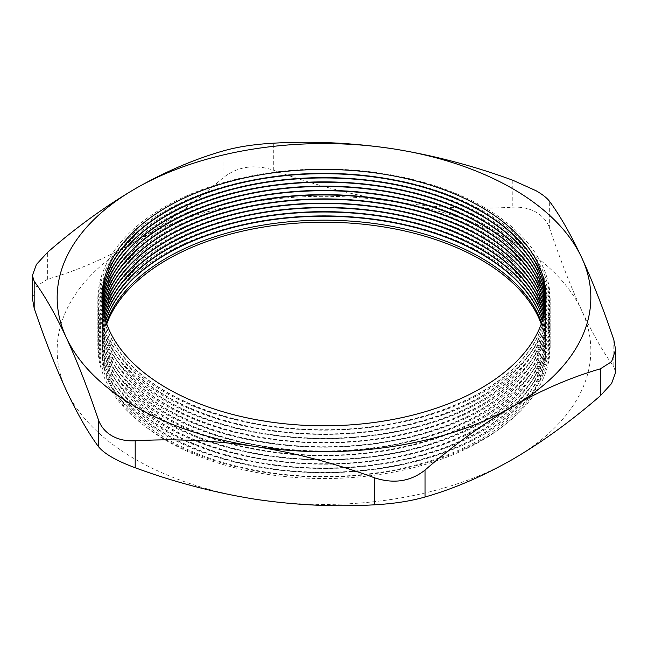 <?xml version="1.0" encoding="UTF-8"?>
<svg xmlns="http://www.w3.org/2000/svg" width="648" height="648" viewBox="0 0 648 648"><rect width="100%" height="100%" fill="white"/><g stroke="black" fill="none" stroke-linecap="round" stroke-linejoin="round"><path stroke-width="0.49" stroke-dasharray="3.24 2.43" d="M483.935 254.056A226.184 130.588 0 0 0 164.066 254.056A226.184 130.588 0 0 0 164.066 438.728A226.184 130.588 0 0 0 483.935 438.728A226.184 130.588 0 0 0 483.935 254.056M106.377 322.988A222.013 128.174 0 0 0 101.987 348.357A222.013 128.174 0 0 0 167.014 438.996A222.013 128.174 0 0 0 408.961 466.779A222.013 128.174 0 0 0 546.013 348.357A222.013 128.174 0 0 0 541.623 322.988M105.721 321.019A222.013 128.174 0 0 0 101.987 344.428A222.013 128.174 0 0 0 167.014 435.059A222.013 128.174 0 0 0 408.961 462.85A222.013 128.174 0 0 0 546.013 344.428A222.013 128.174 0 0 0 542.279 321.019M483.935 249.796A226.184 130.588 0 0 0 164.066 249.796A226.184 130.588 0 0 0 164.066 434.476A226.184 130.588 0 0 0 483.935 434.476A226.184 130.588 0 0 0 483.935 249.796M105.665 320.857A222.013 128.174 0 0 0 101.987 344.104A222.013 128.174 0 0 0 167.014 434.735A222.013 128.174 0 0 0 408.961 462.526A222.013 128.174 0 0 0 546.013 344.104A222.013 128.174 0 0 0 542.336 320.857M105.065 318.897A222.013 128.174 0 0 0 101.987 340.168A222.013 128.174 0 0 0 167.014 430.807A222.013 128.174 0 0 0 408.961 458.59A222.013 128.174 0 0 0 546.013 340.168A222.013 128.174 0 0 0 542.935 318.897M483.935 245.543A226.184 130.588 0 0 0 164.066 245.543A226.184 130.588 0 0 0 164.066 430.215A226.184 130.588 0 0 0 483.935 430.215A226.184 130.588 0 0 0 483.935 245.543M105.025 318.735A222.013 128.174 0 0 0 101.987 339.844A222.013 128.174 0 0 0 167.014 430.483A222.013 128.174 0 0 0 408.961 458.266A222.013 128.174 0 0 0 546.013 339.844A222.013 128.174 0 0 0 542.975 318.735M104.482 316.767A222.013 128.174 0 0 0 101.987 335.915A222.013 128.174 0 0 0 167.014 426.554A222.013 128.174 0 0 0 408.961 454.337A222.013 128.174 0 0 0 546.013 335.915A222.013 128.174 0 0 0 543.518 316.767M483.935 241.291A226.184 130.588 0 0 0 164.066 241.291A226.184 130.588 0 0 0 164.066 425.963A226.184 130.588 0 0 0 483.935 425.963A226.184 130.588 0 0 0 483.935 241.291M104.433 316.605A222.013 128.174 0 0 0 101.987 335.591A222.013 128.174 0 0 0 167.014 426.23A222.013 128.174 0 0 0 408.961 454.013A222.013 128.174 0 0 0 546.013 335.591A222.013 128.174 0 0 0 543.567 316.605M103.955 314.636A222.013 128.174 0 0 0 101.987 331.663A222.013 128.174 0 0 0 167.014 422.294A222.013 128.174 0 0 0 408.961 450.085A222.013 128.174 0 0 0 546.013 331.663A222.013 128.174 0 0 0 544.045 314.636M483.935 237.03A226.184 130.588 0 0 0 164.066 237.03A226.184 130.588 0 0 0 164.066 421.71A226.184 130.588 0 0 0 483.935 421.71A226.184 130.588 0 0 0 483.935 237.03M103.915 314.474A222.013 128.174 0 0 0 101.987 331.339A222.013 128.174 0 0 0 167.014 421.97A222.013 128.174 0 0 0 408.961 449.761A222.013 128.174 0 0 0 546.013 331.339A222.013 128.174 0 0 0 544.085 314.474M103.494 312.514A222.013 128.174 0 0 0 101.987 327.402A222.013 128.174 0 0 0 167.014 418.041A222.013 128.174 0 0 0 408.961 445.824A222.013 128.174 0 0 0 546.013 327.402A222.013 128.174 0 0 0 544.506 312.514M483.935 232.778A226.184 130.588 0 0 0 164.066 232.778A226.184 130.588 0 0 0 164.066 417.45A226.184 130.588 0 0 0 483.935 417.45A226.184 130.588 0 0 0 483.935 232.778M103.461 312.352A222.013 128.174 0 0 0 101.987 327.078A222.013 128.174 0 0 0 167.014 417.717A222.013 128.174 0 0 0 408.961 445.5A222.013 128.174 0 0 0 546.013 327.078A222.013 128.174 0 0 0 544.539 312.352M103.089 310.384A222.013 128.174 0 0 0 101.987 323.149A222.013 128.174 0 0 0 167.014 413.789A222.013 128.174 0 0 0 408.961 441.572A222.013 128.174 0 0 0 546.013 323.149A222.013 128.174 0 0 0 544.911 310.384M483.935 228.525A226.184 130.588 0 0 0 164.066 228.525A226.184 130.588 0 0 0 164.066 413.197A226.184 130.588 0 0 0 483.935 413.197A226.184 130.588 0 0 0 483.935 228.525M103.064 310.222A222.013 128.174 0 0 0 101.987 322.826A222.013 128.174 0 0 0 167.014 413.465A222.013 128.174 0 0 0 408.961 441.248A222.013 128.174 0 0 0 546.013 322.826A222.013 128.174 0 0 0 544.936 310.222M102.757 308.254A222.013 128.174 0 0 0 101.987 318.897A222.013 128.174 0 0 0 167.014 409.528A222.013 128.174 0 0 0 408.961 437.319A222.013 128.174 0 0 0 546.013 318.897A222.013 128.174 0 0 0 545.243 308.254M483.935 224.265A226.184 130.588 0 0 0 164.066 224.265A226.184 130.588 0 0 0 164.066 408.945A226.184 130.588 0 0 0 483.935 408.945A226.184 130.588 0 0 0 483.935 224.265M102.732 308.092A222.013 128.174 0 0 0 101.987 318.573A222.013 128.174 0 0 0 167.014 409.204A222.013 128.174 0 0 0 408.961 436.995A222.013 128.174 0 0 0 546.013 318.573A222.013 128.174 0 0 0 545.268 308.092M102.481 306.131A222.013 128.174 0 0 0 101.987 314.636A222.013 128.174 0 0 0 167.014 405.275A222.013 128.174 0 0 0 408.961 433.058A222.013 128.174 0 0 0 546.013 314.636A222.013 128.174 0 0 0 545.519 306.131M483.935 220.012A226.184 130.588 0 0 0 164.066 220.012A226.184 130.588 0 0 0 164.066 404.684A226.184 130.588 0 0 0 483.935 404.684A226.184 130.588 0 0 0 483.935 220.012M102.457 305.969A222.013 128.174 0 0 0 101.987 314.312A222.013 128.174 0 0 0 167.014 404.951A222.013 128.174 0 0 0 408.961 432.734A222.013 128.174 0 0 0 546.013 314.312A222.013 128.174 0 0 0 545.543 305.969M102.263 304.001A222.013 128.174 0 0 0 101.987 310.384A222.013 128.174 0 0 0 167.014 401.023A222.013 128.174 0 0 0 408.961 428.806A222.013 128.174 0 0 0 546.013 310.384A222.013 128.174 0 0 0 545.738 304.001M483.935 215.76A226.184 130.588 0 0 0 164.066 215.76A226.184 130.588 0 0 0 164.066 400.432A226.184 130.588 0 0 0 483.935 400.432A226.184 130.588 0 0 0 483.935 215.76M102.246 303.839A222.013 128.174 0 0 0 101.987 310.06A222.013 128.174 0 0 0 167.014 400.699A222.013 128.174 0 0 0 408.961 428.482A222.013 128.174 0 0 0 546.013 310.06A222.013 128.174 0 0 0 545.754 303.839M102.109 301.871A222.013 128.174 0 0 0 101.987 306.131A222.013 128.174 0 0 0 167.014 396.762A222.013 128.174 0 0 0 408.961 424.553A222.013 128.174 0 0 0 546.013 306.131A222.013 128.174 0 0 0 545.891 301.871M483.935 211.499A226.184 130.588 0 0 0 164.066 211.499A226.184 130.588 0 0 0 164.066 396.179A226.184 130.588 0 0 0 483.935 396.179A226.184 130.588 0 0 0 483.935 211.499M102.101 301.709A222.013 128.174 0 0 0 101.987 305.807A222.013 128.174 0 0 0 167.014 396.438A222.013 128.174 0 0 0 408.961 424.229A222.013 128.174 0 0 0 546.013 305.807A222.013 128.174 0 0 0 545.9 301.709M102.02 299.749A222.013 128.174 0 0 0 101.987 301.871A222.013 128.174 0 0 0 167.014 392.51A222.013 128.174 0 0 0 408.961 420.293A222.013 128.174 0 0 0 546.013 301.871A222.013 128.174 0 0 0 545.981 299.749M483.935 207.247A226.184 130.588 0 0 0 164.066 207.247A226.184 130.588 0 0 0 164.066 391.919A226.184 130.588 0 0 0 483.935 391.919A226.184 130.588 0 0 0 483.935 207.247M102.011 299.587A222.013 128.174 0 0 0 101.987 301.547A222.013 128.174 0 0 0 167.014 392.186A222.013 128.174 0 0 0 408.961 419.969A222.013 128.174 0 0 0 546.013 301.547A222.013 128.174 0 0 0 545.989 299.587M32.4 298.372L36.41 286.286L47.66 279.15C76.253 270.986 105.47 258.414 135.319 241.453C164.843 224.2 194.06 203.027 222.977 177.933C237.322 166.536 254.105 163.936 273.318 170.141C312.547 184.575 352.455 195.056 393.061 201.577C433.739 207.619 473.648 209.49 512.803 207.19C521.672 206.761 529.457 208.445 536.163 212.236C542.765 216.116 547.26 221.527 549.658 228.469C560.164 259.475 570.856 286.829 581.742 310.514C592.637 333.744 603.337 352.488 613.826 366.736L615.6 372.47M512.681 241.453A266.83 154.054 180 0 1 581.742 310.514A266.83 154.054 180 0 1 512.681 459.319A266.83 154.054 180 0 1 254.939 499.187A266.83 154.054 180 0 1 66.258 390.258A266.83 154.054 180 0 1 135.319 241.453A266.83 154.054 180 0 1 393.061 201.577A266.83 154.054 180 0 1 512.681 241.453M106.742 324A222.013 128.174 0 0 0 101.987 350.382A222.013 128.174 0 0 0 167.014 441.021A222.013 128.174 0 0 0 408.961 468.804A222.013 128.174 0 0 0 546.013 350.382A222.013 128.174 0 0 0 541.258 324M512.803 180.249L512.803 207.19M549.658 228.469L549.658 201.528M613.826 339.795L613.826 366.736M273.318 170.141L273.318 143.2M47.66 279.15L47.66 252.21M222.977 150.992L222.977 177.933M101.987 348.357L101.987 350.382M546.013 348.357L546.013 350.382"/><path stroke-width="0.97" d="M541.623 322.988A222.013 128.174 0 0 0 480.986 257.726A222.013 128.174 0 0 0 259.864 225.642A222.013 128.174 0 0 0 106.377 322.988M542.279 321.019A222.013 128.174 0 0 0 480.986 253.789A222.013 128.174 0 0 0 258.204 222.005A222.013 128.174 0 0 0 105.721 321.019M542.336 320.857A222.013 128.174 0 0 0 480.986 253.465A222.013 128.174 0 0 0 258.066 221.705A222.013 128.174 0 0 0 105.665 320.857M542.935 318.897A222.013 128.174 0 0 0 480.986 249.537A222.013 128.174 0 0 0 256.414 218.076A222.013 128.174 0 0 0 105.065 318.897M542.975 318.735A222.013 128.174 0 0 0 480.986 249.213A222.013 128.174 0 0 0 256.284 217.777A222.013 128.174 0 0 0 105.025 318.735M543.518 316.767A222.013 128.174 0 0 0 480.986 245.284A222.013 128.174 0 0 0 254.64 214.156A222.013 128.174 0 0 0 104.482 316.767M543.567 316.605A222.013 128.174 0 0 0 480.986 244.96A222.013 128.174 0 0 0 254.51 213.856A222.013 128.174 0 0 0 104.433 316.605M544.045 314.636A222.013 128.174 0 0 0 480.986 241.024A222.013 128.174 0 0 0 252.874 210.236A222.013 128.174 0 0 0 103.955 314.636M544.085 314.474A222.013 128.174 0 0 0 480.986 240.7A222.013 128.174 0 0 0 252.744 209.944A222.013 128.174 0 0 0 103.915 314.474M544.506 312.514A222.013 128.174 0 0 0 480.986 236.771A222.013 128.174 0 0 0 251.116 206.331A222.013 128.174 0 0 0 103.494 312.514M544.539 312.352A222.013 128.174 0 0 0 480.986 236.447A222.013 128.174 0 0 0 250.987 206.032A222.013 128.174 0 0 0 103.461 312.352M544.911 310.384A222.013 128.174 0 0 0 480.986 232.519A222.013 128.174 0 0 0 249.375 202.435A222.013 128.174 0 0 0 103.089 310.384M544.936 310.222A222.013 128.174 0 0 0 480.986 232.195A222.013 128.174 0 0 0 249.237 202.136A222.013 128.174 0 0 0 103.064 310.222M545.243 308.254A222.013 128.174 0 0 0 480.986 228.258A222.013 128.174 0 0 0 247.633 198.539A222.013 128.174 0 0 0 102.757 308.254M545.268 308.092A222.013 128.174 0 0 0 480.986 227.934A222.013 128.174 0 0 0 247.504 198.239A222.013 128.174 0 0 0 102.732 308.092M545.519 306.131A222.013 128.174 0 0 0 480.986 224.006A222.013 128.174 0 0 0 245.9 194.659A222.013 128.174 0 0 0 102.481 306.131M545.543 305.969A222.013 128.174 0 0 0 480.986 223.681A222.013 128.174 0 0 0 245.77 194.359A222.013 128.174 0 0 0 102.457 305.969M545.738 304.001A222.013 128.174 0 0 0 480.986 219.753A222.013 128.174 0 0 0 244.174 190.779A222.013 128.174 0 0 0 102.263 304.001M545.754 303.839A222.013 128.174 0 0 0 480.986 219.421A222.013 128.174 0 0 0 244.045 190.488A222.013 128.174 0 0 0 102.246 303.839M545.891 301.871A222.013 128.174 0 0 0 480.986 215.492A222.013 128.174 0 0 0 242.457 186.907A222.013 128.174 0 0 0 102.109 301.871M545.9 301.709A222.013 128.174 0 0 0 480.986 215.168A222.013 128.174 0 0 0 242.328 186.616A222.013 128.174 0 0 0 102.101 301.709M545.981 299.749A222.013 128.174 0 0 0 480.986 211.24A222.013 128.174 0 0 0 240.748 183.052A222.013 128.174 0 0 0 102.02 299.749M545.989 299.587A222.013 128.174 0 0 0 480.986 210.916A222.013 128.174 0 0 0 240.619 182.76A222.013 128.174 0 0 0 102.011 299.587M480.986 206.987A222.013 128.174 0 0 0 167.014 206.987A222.013 128.174 0 0 0 167.014 388.257A222.013 128.174 0 0 0 480.986 388.257A222.013 128.174 0 0 0 480.986 206.987M536.163 190.787L512.803 180.249C473.583 165.815 433.666 155.342 393.061 148.813C352.382 142.771 312.474 140.899 273.318 143.2C254.186 144.277 237.403 146.869 222.977 150.992C194.06 159.295 164.843 171.858 135.319 188.69C105.47 206.186 76.253 227.359 47.66 252.21L36.401 264.481L32.4 275.538L34.174 281.273C44.688 295.553 55.38 314.288 66.258 337.495C77.161 361.228 87.853 388.573 98.342 419.54C100.732 426.465 105.227 431.876 111.837 435.772C118.527 439.563 126.32 441.239 135.197 440.81C174.417 438.518 214.334 440.389 254.939 446.423C295.618 452.968 335.526 463.442 374.682 477.86C393.814 484.08 410.597 481.48 425.023 470.075C453.608 445.225 482.833 424.051 512.681 406.555C542.198 389.723 571.415 377.16 600.34 368.858L611.599 361.714L615.6 349.628L613.826 339.795C603.312 308.78 592.62 281.435 581.742 257.75C570.839 234.511 560.147 215.776 549.658 201.528C547.268 198.215 542.773 194.635 536.163 190.787M135.319 406.555A266.83 154.054 0 0 0 254.939 446.423A266.83 154.054 0 0 0 512.681 406.555A266.83 154.054 0 0 0 581.742 257.75A266.83 154.054 0 0 0 393.061 148.813A266.83 154.054 0 0 0 135.319 188.69A266.83 154.054 0 0 0 66.258 337.495A266.83 154.054 0 0 0 135.319 406.555M541.258 324A222.013 128.174 0 0 0 480.986 259.751A222.013 128.174 0 0 0 260.715 227.521A222.013 128.174 0 0 0 106.742 324M615.6 349.628L615.6 372.47L611.591 383.519L600.34 395.798C571.415 420.884 542.198 442.058 512.681 459.319C482.833 476.28 453.608 488.851 425.023 497.016C410.678 501.115 393.895 503.715 374.682 504.8C335.453 507.101 295.545 505.229 254.939 499.187C214.261 492.642 174.353 482.169 135.197 467.751C116.397 460.809 104.117 453.721 98.342 446.48C87.836 432.192 77.144 413.456 66.258 390.258C55.364 366.517 44.663 339.171 34.174 308.213L32.4 298.372L32.4 275.538M98.342 446.48L98.342 419.54M34.174 281.273L34.174 308.213M135.197 440.81L135.197 467.751M374.682 504.8L374.682 477.86M600.34 395.798L600.34 368.858M425.023 470.075L425.023 497.016"/></g></svg>
